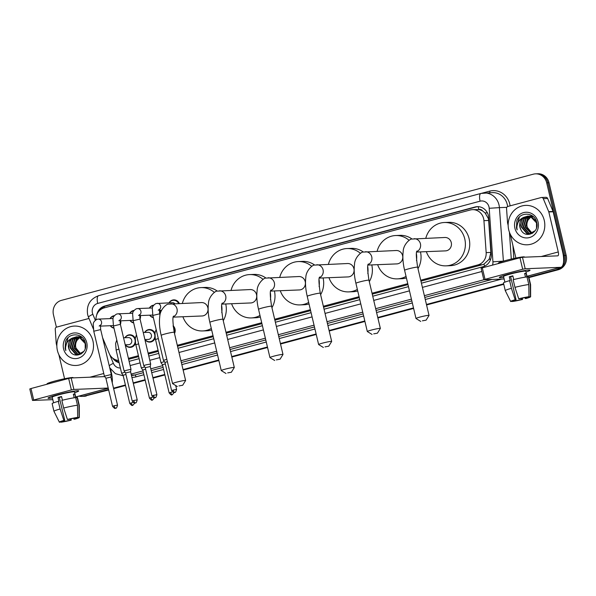 <?xml version="1.0" encoding="UTF-8"?>
<svg xmlns="http://www.w3.org/2000/svg" width="596" height="596" viewBox="0 0 596 596"><rect width="100%" height="100%" fill="white"/><g stroke="black" fill="none" stroke-linecap="round" stroke-linejoin="round"><path stroke-width="0.89" d="M173.078 325.714A6.31 5.863 87.7 0 1 175.015 329.022A6.31 5.863 87.7 0 1 174.516 333.529M155.176 337.925A6.31 5.863 87.7 0 1 149.894 342.111A6.31 5.863 87.7 0 1 144.94 339.549M135.493 343.192A6.31 5.863 87.7 0 1 130.211 347.379A6.31 5.863 87.7 0 1 125.249 344.816M160.108 310.293A6.31 5.863 87.7 0 1 159.765 313.891M153.358 317.653A6.31 5.863 87.7 0 1 149.641 315.18M140.418 315.552A6.31 5.863 87.7 0 1 140.075 319.158M133.675 322.92A6.31 5.863 87.7 0 1 129.958 320.447M120.735 320.819A6.31 5.863 87.7 0 1 120.392 324.425M113.985 328.18A6.31 5.863 87.7 0 1 110.267 325.714M420.94 281.141L482.268 264.736L483.982 264.11L489.189 259.215L490.873 252.428L488.653 220.475L488.31 218.441L485.107 212.943L482.626 210.977A3.941 3.665 -92.3 0 0 478.797 209.516A11.831 4.261 -105 0 1 478.26 206.67M420.716 280.209L477.903 264.915A11.831 10.996 -92.3 0 0 486.157 252.622L483.937 220.662A11.831 10.996 -92.3 0 0 483.624 218.628A11.831 10.996 -92.3 0 0 472.486 209.658A11.831 10.996 -92.3 0 0 470.251 210.001L104.24 307.871A11.831 10.996 -92.3 0 0 95.963 319.769M478.797 209.516L478.61 209.569A11.831 10.996 87.7 0 1 482.626 210.977M128.639 359.299L138.615 356.632M148.322 354.039L158.305 351.372M177.519 346.231L213.241 336.68M226.197 333.216L261.927 323.658M274.883 320.194L310.613 310.643M323.568 307.178L359.299 297.62M372.254 294.156L407.984 284.605M478.61 209.569L472.486 209.658M128.416 358.367L138.399 355.7M148.106 353.108L158.082 350.441M177.295 345.3L213.025 335.749M225.981 332.277L261.704 322.727M274.667 319.262L310.389 309.711M323.352 306.247L359.075 296.689M372.031 293.225L407.761 283.674M102.601 337.723L109.18 353.428A11.831 10.996 -92.3 0 0 118.582 360.431M144.649 332.456A6.31 5.863 87.7 0 1 149.387 329.506A6.31 5.863 87.7 0 1 154.96 333.171M124.966 337.723A6.31 5.863 87.7 0 1 129.697 334.773A6.31 5.863 87.7 0 1 135.27 338.439M169.041 302.828A6.31 5.863 87.7 0 1 173.779 299.87A6.31 5.863 87.7 0 1 179.321 303.476M149.358 308.087A6.31 5.863 87.7 0 1 153.701 305.167M129.667 313.354A6.31 5.863 87.7 0 1 134.011 310.434M109.984 318.622A6.31 5.863 87.7 0 1 114.328 315.694M421.424 283.182L483.021 266.71A11.831 10.996 -92.3 0 0 491.275 254.417L488.72 217.667A11.831 10.996 -92.3 0 0 488.415 215.633A11.831 10.996 -92.3 0 0 477.277 206.663A11.831 10.996 -92.3 0 0 475.034 207.006L104.754 306.024A11.831 10.996 -92.3 0 0 96.701 315.008M99.83 310.3A11.831 10.996 87.7 0 1 105.909 305.971L476.197 206.954A11.831 10.996 87.7 0 1 477.858 206.656M56.397 327.189L53.446 314.71A11.831 10.996 87.7 0 1 61.395 300.377L533.316 174.181A11.831 10.996 87.7 0 1 535.558 173.846A11.831 10.996 87.7 0 1 546.688 182.816L563.876 255.52A11.831 10.996 87.7 0 1 563.473 262.717M560.374 267.403A11.831 10.996 87.7 0 1 555.934 269.854L528.816 277.103M108.561 389.486L84.014 396.049A11.831 10.996 87.7 0 1 81.771 396.392A11.831 10.996 87.7 0 1 79.007 396.124M503.657 283.83L426.453 304.474M413.497 307.938L377.775 317.497M364.812 320.961L329.089 330.512M316.126 333.976L280.403 343.534M267.44 346.999L231.717 356.55M218.762 360.014L183.032 369.572M164.772 374.452L152.889 377.633M145.089 379.719L133.199 382.893M125.398 384.979L113.516 388.16M535.558 173.846L537.875 173.749A11.831 10.996 87.7 0 1 549.013 182.719L566.2 255.431L565.038 255.475A11.831 10.996 87.7 0 1 557.096 269.802L528.868 277.349L557.096 269.802A11.831 10.996 87.7 0 0 565.038 255.475L547.851 182.763L565.038 255.475L563.876 255.52M536.713 173.794A11.831 10.996 87.7 0 1 547.851 182.763A11.831 10.996 87.7 0 0 536.713 173.794M108.673 389.978L85.168 396.005A11.831 10.996 87.7 0 1 82.933 396.34A11.831 10.996 87.7 0 0 85.168 396.005L108.614 389.732L84.014 396.049M503.717 284.076L426.512 304.72L503.717 284.076M413.557 308.192L377.827 317.743L413.557 308.192M364.871 321.207L329.148 330.758L364.871 321.207M316.185 334.229L280.463 343.78L316.185 334.229M267.5 347.245L231.777 356.795L267.5 347.245M218.814 360.267L183.091 369.818L218.814 360.267M164.831 374.698L152.948 377.879L164.831 374.698M145.141 379.965L133.258 383.146L145.141 379.965M125.458 385.232L113.575 388.406L125.458 385.232M129.123 361.347L139.099 358.68M148.806 356.08L158.789 353.413M177.995 348.28L213.726 338.722M226.681 335.257L262.411 325.707M275.367 322.242L311.097 312.684M324.053 309.22L359.783 299.669M372.738 296.205L408.461 286.646M112.696 358.121A11.831 10.996 -92.3 0 0 119.118 362.688M119.006 362.234A11.831 10.996 87.7 0 1 115.05 359.552M566.2 255.431A11.831 10.996 87.7 0 1 558.251 269.757L528.928 277.602M503.776 284.329L426.572 304.973M413.617 308.437L377.886 317.988M364.931 321.453L329.201 331.011M316.245 334.475L280.522 344.026M267.559 347.49L231.837 357.049M218.874 360.513L183.151 370.064M164.891 374.951L153.008 378.125M145.201 380.211L133.318 383.392M125.518 385.478L113.627 388.652M86.331 395.953A11.831 10.996 87.7 0 1 84.096 396.295L81.771 396.392M508.716 229.84A19.72 18.334 87.7 0 1 525.694 205.389A19.72 18.334 87.7 0 1 544.252 220.341A19.72 18.334 87.7 0 1 527.281 244.792A19.72 18.334 87.7 0 1 508.716 229.84M528.883 216.154L524.391 218.523L521.835 227.098L527.318 233.528L529.598 233.878M529.829 233.87L532.615 233.192M528.652 216.132L523.929 218.546L521.381 227.121L526.857 233.55L529.367 233.893L535.201 230.652M536.519 227.881L536.519 222.859L530.425 216.46L527.728 216.117L523.616 217.398A8.91 8.284 87.7 0 0 519.906 227.18A8.91 8.284 87.7 0 0 520.941 229.773C525.337 239.361 539.581 232.619 536.728 222.561C535.022 212.191 520.055 211.23 516.814 220.952L516.464 227.873L517.134 229.9L516.888 227.784C516.948 222.889 519.19 219.425 523.616 217.398M529.814 216.303L526.231 218.449L523.683 227.024L529.159 233.453L530.514 233.751M529.583 216.251L525.769 218.471L523.221 227.046L528.697 233.476L530.291 233.796M530.745 216.557L528.078 218.374L525.523 226.949L531.431 233.505M530.507 216.482L527.616 218.397L525.061 226.972L531.2 233.58M532.332 233.118L530.351 231.941A8.91 8.284 87.7 0 1 527.155 226.882A8.91 8.284 87.7 0 1 528.384 219.611C526.901 221.898 526.41 224.327 526.901 226.897L532.109 233.23M536.311 221.071L530.887 216.437L528.19 216.102M527.959 216.117L522.55 218.598L519.995 227.173L520.941 229.773M533.234 216.534L530.038 216.028M533.681 216.944L529.576 216.043M532.504 215.953L531.878 215.953M532.578 216.005L531.416 215.968M538.069 221.988A12.859 11.95 87.7 0 1 529.434 237.566A12.859 11.95 87.7 0 1 514.899 228.186A12.859 11.95 87.7 0 1 523.534 212.616A12.859 11.95 87.7 0 1 538.069 221.988M528.384 219.611L531.163 216.713M519.302 217.167L516.516 227.873L517.134 229.9M508.872 274.085A15.772 1.185 -13.3 0 1 529.859 270.107A15.772 1.185 -13.3 0 1 525.992 272.022A15.772 1.185 -13.3 0 0 530.023 270.226A15.772 1.185 -13.3 0 0 508.872 274.085A15.772 1.185 -13.3 0 0 499.418 277.304A15.772 1.185 -13.3 0 0 503.732 277.282A15.772 1.185 -13.3 0 1 499.321 277.483A15.772 1.185 -13.3 0 1 508.872 274.085M508.157 225.377L507.583 222.971A1.974 1.833 -92.3 0 1 507.539 222.636L506.548 208.481A1.974 1.833 -92.3 0 1 507.926 206.432L541.153 197.544A1.974 1.833 -92.3 0 1 541.526 197.492L545.876 197.313A1.974 1.833 87.7 0 1 547.627 198.483L553.058 211.453A1.974 1.833 87.7 0 1 553.163 211.774L562.617 251.788A15.772 5.684 -105 0 1 560.896 267.261A15.772 5.684 -105 0 1 560.434 267.328L525.188 268.751L522.685 269.258L519.973 257.777L522.476 257.271L557.722 255.848A3.941 1.423 75 0 0 557.834 255.833A3.941 1.423 75 0 0 558.266 251.966L548.812 211.952A1.974 1.833 -92.3 0 0 548.7 211.625L543.276 198.662A1.974 1.833 -92.3 0 0 541.526 197.492M485.017 279.33L483.825 279.755L481.114 268.274L482.306 267.85L485.017 279.33L522.685 269.258M424.374 295.668L483.84 279.762L504.127 278.958M482.306 267.85L519.973 257.777M515.883 258.053L510.206 234.057M518.721 298.782L519.615 298.752A7.89 0.596 -13.3 0 1 526.797 297.3L528.987 296.719A10.251 0.775 -13.3 0 0 518.721 298.782L514.974 287.346L513.163 279.695A13.015 0.976 -13.3 0 1 526.983 276.909L528.794 284.56L528.987 296.719M528.175 296.935L528.25 297.24A7.89 0.596 -13.3 0 1 528.317 297.3A7.89 0.596 -13.3 0 1 525.232 298.522L525.009 297.583M512.91 276.112A7.89 0.596 166.7 0 0 512.314 276.268A7.89 0.596 166.7 0 0 510.63 276.738L516.062 299.699A7.89 0.596 -13.3 0 0 512.97 300.928A7.89 0.596 -13.3 0 0 513.037 300.98L510.854 301.569A10.251 0.775 -13.3 0 1 510.668 301.487A10.251 0.775 -13.3 0 1 515.168 299.736L516.062 299.699M510.668 301.487L505.274 290.639A13.015 0.976 -13.3 0 1 505.266 290.625L503.456 282.973A13.015 0.976 -13.3 0 1 509.61 280.642L510.198 280.619L509.297 276.79A11.436 0.864 -13.3 0 1 511.01 276.32A11.436 0.864 -13.3 0 1 512.851 275.844L513.73 279.554M504.887 282.154L503.546 276.484A11.436 0.864 -13.3 0 1 510.467 274.026A11.436 0.864 -13.3 0 1 525.799 271.225L527.207 277.177M498.457 263.529L498.368 263.164A13.41 1.006 -13.3 0 1 506.488 260.281A13.41 1.006 -13.3 0 1 524.465 256.995L524.51 257.189M528.25 297.24L530.433 296.659L530.246 284.501L528.436 276.849L527.058 277.215M528.436 276.849A13.015 0.976 -13.3 0 1 528.786 276.984L530.596 284.635A13.015 0.976 -13.3 0 1 530.596 284.657L530.626 296.763A10.251 0.775 -13.3 0 1 526.119 298.484L525.232 298.522M505.266 290.625A13.015 0.976 -13.3 0 1 511.42 288.3L515.168 299.736M509.61 280.642L511.42 288.3M521.403 298.328L521.679 299.475L522.565 299.438L522.372 298.112M522.565 299.438A10.251 0.775 -13.3 0 1 512.299 301.509L514.49 300.92L514.326 300.25M521.679 299.475A7.89 0.596 -13.3 0 1 514.49 300.92M526.924 276.916L526.089 273.408A11.436 0.864 -13.3 0 0 524.644 273.467L525.501 277.095M514.974 287.346A13.015 0.976 -13.3 0 1 528.794 284.56M509.297 276.79L510.63 276.738M524.718 273.773L526.089 273.408M422.408 320.819L426.103 320.164L422.408 320.819M420.746 321.43L416.023 318.525A6.705 0.507 -13.3 0 1 415.993 318.495A6.705 0.507 -13.3 0 1 420.053 317.05A6.705 0.507 -13.3 0 1 429.038 315.411A6.705 0.507 -13.3 0 1 429.031 315.455L426.103 320.164M416.716 252.041L445.503 250.879A6.705 6.236 -92.3 0 0 451.269 242.565A6.705 6.236 -92.3 0 0 444.959 237.484L411.978 239.048C410.339 238.445 403.291 244.412 403.194 251.438C402.486 257.003 402.948 263.283 404.595 270.279L415.993 318.495M425.797 238.258A21.687 20.167 87.7 0 1 444.355 222.509A21.687 20.167 87.7 0 1 464.776 238.959A21.687 20.167 87.7 0 1 446.106 265.853A21.687 20.167 87.7 0 1 426.341 251.654M444.355 222.509L448.706 222.338A21.687 20.167 87.7 0 1 469.127 238.78A21.687 20.167 87.7 0 1 450.457 265.674L446.106 265.853M373.722 333.842L377.417 333.179L373.722 333.842M372.06 334.445L367.337 331.547A6.705 0.507 -13.3 0 1 367.307 331.518A6.705 0.507 -13.3 0 1 371.368 330.072A6.705 0.507 -13.3 0 1 380.352 328.433A6.705 0.507 -13.3 0 1 380.345 328.47L377.417 333.179M368.03 265.056L396.817 263.901A6.705 6.236 -92.3 0 0 402.591 255.587A6.705 6.236 -92.3 0 0 396.28 250.506L363.292 252.071C361.66 251.46 354.605 257.435 354.508 264.453C353.8 270.025 354.262 276.306 355.909 283.294L367.307 331.518M377.112 251.274A21.687 20.167 87.7 0 1 395.677 235.532A21.687 20.167 87.7 0 1 409.124 240.33M395.677 235.532L400.028 235.353A21.687 20.167 87.7 0 1 412.06 239.033M416.425 253.665A21.687 20.167 87.7 0 1 416.492 260.541M406.04 276.395A21.687 20.167 87.7 0 1 397.42 278.868A21.687 20.167 87.7 0 1 377.655 264.669M420.463 251.892A21.687 20.167 87.7 0 1 417.99 268.647M406.405 277.922A21.687 20.167 87.7 0 1 401.771 278.697L397.42 278.868M325.036 346.857L328.731 346.202L325.036 346.857M323.375 347.468L318.651 344.562A6.705 0.507 -13.3 0 1 318.622 344.533A6.705 0.507 -13.3 0 1 322.682 343.087A6.705 0.507 -13.3 0 1 331.674 341.448A6.705 0.507 -13.3 0 1 331.659 341.493L328.731 346.202M319.344 278.079L348.131 276.916A6.705 6.236 -92.3 0 0 353.905 268.602A6.705 6.236 -92.3 0 0 347.595 263.521L314.606 265.086C312.975 264.482 305.919 270.45 305.822 277.475C305.115 283.04 305.577 289.321 307.223 296.316L318.622 344.533M328.426 264.296A21.687 20.167 87.7 0 1 346.991 248.547A21.687 20.167 87.7 0 1 360.438 253.345M346.991 248.547L351.342 248.376A21.687 20.167 87.7 0 1 363.374 252.048M367.739 266.68A21.687 20.167 87.7 0 1 367.806 273.557M357.354 289.41A21.687 20.167 87.7 0 1 348.735 291.891A21.687 20.167 87.7 0 1 328.97 277.691M371.777 264.907A21.687 20.167 87.7 0 1 369.304 281.67M357.719 290.945A21.687 20.167 87.7 0 1 353.085 291.712L348.735 291.891M276.35 359.88L280.053 359.217L276.35 359.88M274.689 360.483L269.966 357.585A6.705 0.507 -13.3 0 1 269.936 357.555A6.705 0.507 -13.3 0 1 273.996 356.11A6.705 0.507 -13.3 0 1 282.988 354.471A6.705 0.507 -13.3 0 1 282.973 354.508L280.053 359.217M270.659 291.094L299.445 289.939A6.705 6.236 -92.3 0 0 305.219 281.625A6.705 6.236 -92.3 0 0 298.909 276.537L265.92 278.108C264.289 277.498 257.234 283.473 257.144 290.49C256.429 296.063 256.898 302.343 258.537 309.331L269.936 357.555M279.748 277.311A21.687 20.167 87.7 0 1 298.305 261.57A21.687 20.167 87.7 0 1 311.753 266.367M298.305 261.57L302.656 261.391A21.687 20.167 87.7 0 1 314.688 265.071M319.054 279.703A21.687 20.167 87.7 0 1 319.121 286.579M308.668 302.433A21.687 20.167 87.7 0 1 300.049 304.906A21.687 20.167 87.7 0 1 280.284 290.706M323.092 277.93A21.687 20.167 87.7 0 1 320.618 294.685M309.033 303.96A21.687 20.167 87.7 0 1 304.4 304.735L300.049 304.906M227.665 372.895L231.367 372.239L227.665 372.895M226.011 373.506L221.28 370.6A6.705 0.507 -13.3 0 1 221.25 370.57A6.705 0.507 -13.3 0 1 225.31 369.125A6.705 0.507 -13.3 0 1 234.303 367.486A6.705 0.507 -13.3 0 1 234.295 367.531L231.367 372.239M221.973 304.116L250.76 302.954A6.705 6.236 -92.3 0 0 256.533 294.64A6.705 6.236 -92.3 0 0 250.223 289.559L217.242 291.124C215.603 290.52 208.548 296.488 208.458 303.513C207.743 309.078 208.213 315.358 209.859 322.354L221.25 370.57M231.062 290.334A21.687 20.167 87.7 0 1 249.62 274.585A21.687 20.167 87.7 0 1 263.067 279.382M249.62 274.585L253.97 274.413A21.687 20.167 87.7 0 1 266.002 278.086M270.368 292.718A21.687 20.167 87.7 0 1 270.435 299.594M259.983 315.448A21.687 20.167 87.7 0 1 251.363 317.929A21.687 20.167 87.7 0 1 231.598 303.729M274.413 290.945A21.687 20.167 87.7 0 1 271.932 307.707M260.348 316.983A21.687 20.167 87.7 0 1 255.714 317.75L251.363 317.929M178.979 385.917L182.681 385.254L178.979 385.917M177.325 386.521L172.594 383.623A6.705 0.507 -13.3 0 1 172.572 383.593A6.705 0.507 -13.3 0 1 176.625 382.148A6.705 0.507 -13.3 0 1 185.617 380.501A6.705 0.507 -13.3 0 1 185.609 380.546L182.681 385.254M173.287 317.132L202.081 315.977A6.705 6.236 -92.3 0 0 207.848 307.663A6.705 6.236 -92.3 0 0 201.537 302.574L168.556 304.146C166.917 303.535 159.87 309.51 159.773 316.528C159.058 322.101 159.527 328.381 161.173 335.369L172.572 383.593M182.376 303.349A21.687 20.167 87.7 0 1 200.934 287.607A21.687 20.167 87.7 0 1 214.389 292.405M200.934 287.607L205.285 287.428A21.687 20.167 87.7 0 1 217.316 291.109M221.69 305.741A21.687 20.167 87.7 0 1 221.757 312.617M211.304 328.47A21.687 20.167 87.7 0 1 202.685 330.944A21.687 20.167 87.7 0 1 182.912 316.744M225.728 303.967A21.687 20.167 87.7 0 1 223.247 320.723M211.662 329.998A21.687 20.167 87.7 0 1 207.035 330.773L202.685 330.944M158.231 310.263L159.46 309.272L159.743 313.801L152.837 315.433L152.33 308.81C152.129 306.947 153.336 305.189 155.943 303.543L172.438 302.686A3.546 3.3 87.7 0 1 174.829 303.655M169.204 302.82A5.915 5.498 87.7 0 1 173.503 300.28A5.915 5.498 87.7 0 1 178.629 303.498M166.828 359.291L163.453 360.364L152.837 315.433M167.387 361.66L164.958 362.435L163.46 360.371M149.514 308.087A5.915 5.498 87.7 0 1 153.41 305.577M145.916 364.864L143.77 365.624L145.275 367.702L150.259 366.518L150.676 363.992L145.916 364.864M150.259 366.525L156.897 394.604L151.913 395.781L145.268 367.695M159.445 310.315A5.915 5.498 87.7 0 1 159.482 312.46M153.276 317.303A5.915 5.498 87.7 0 1 149.805 315.18M129.831 313.347A5.915 5.498 87.7 0 1 133.727 310.844M137.214 399.871C135.866 404.796 135.322 402.166 135.381 402.933A2.563 0.924 75 0 1 135.307 402.948A2.563 0.924 -105 0 1 133.772 400.497L137.214 399.871L130.576 371.777L130.986 369.259L124.08 370.891L113.464 325.967L112.949 319.344C112.756 317.474 113.963 315.716 116.57 314.07L117.866 313.831A3.546 3.3 87.7 0 1 119.997 320.223M130.576 371.777L125.585 372.962L124.087 370.898M139.762 315.582A5.915 5.498 87.7 0 1 139.792 317.728M133.593 322.57A5.915 5.498 87.7 0 1 130.114 320.439M110.141 318.614A5.915 5.498 87.7 0 1 114.037 316.103M117.524 405.131C116.183 410.055 115.639 407.426 115.691 408.2A2.563 0.924 75 0 1 115.617 408.208A2.563 0.924 -105 0 1 114.089 405.764L117.524 405.131L110.886 377.045L111.303 374.519L104.397 376.165L93.773 331.227L93.267 324.604C93.065 322.741 94.272 320.983 96.88 319.337L98.176 319.098A3.546 3.3 87.7 0 1 100.307 325.483M110.886 377.045L105.902 378.229L104.397 376.165M120.072 320.849A5.915 5.498 87.7 0 1 120.109 322.995M113.903 327.83A5.915 5.498 87.7 0 1 110.431 325.707M173.198 326.712A5.915 5.498 87.7 0 1 174.367 329.134A5.915 5.498 87.7 0 1 174.256 332.456M165.308 363.903L162.484 364.774M164.369 361.623L160.98 362.696L155.243 338.275L154.99 332.881L156.167 329.514M143.234 332.516L148.046 332.322A3.546 3.3 87.7 0 1 151.391 335.012A3.546 3.3 87.7 0 1 148.329 339.415L144.903 339.556M144.813 332.456A5.915 5.498 87.7 0 1 149.112 329.908A5.915 5.498 87.7 0 1 154.684 334.393A5.915 5.498 87.7 0 1 149.589 341.731A5.915 5.498 87.7 0 1 145.096 339.549M145.618 369.17L142.802 370.034M144.679 366.883L141.297 367.97L135.553 343.542L135.307 338.148L136.477 334.773M123.551 337.783L128.364 337.589A3.546 3.3 87.7 0 1 131.701 340.279A3.546 3.3 87.7 0 1 128.647 344.682L125.212 344.816M125.123 337.716A5.915 5.498 87.7 0 1 129.429 335.175A5.915 5.498 87.7 0 1 134.994 339.66A5.915 5.498 87.7 0 1 129.898 346.999A5.915 5.498 87.7 0 1 125.413 344.808M125.935 374.43L123.111 375.301L121.606 373.223L124.996 372.15M57.559 394.775A15.772 1.185 -13.3 0 1 78.545 390.79A15.772 1.185 -13.3 0 1 74.679 392.704A15.772 1.185 -13.3 0 0 78.709 390.909A15.772 1.185 -13.3 0 0 57.559 394.775A15.772 1.185 -13.3 0 0 48.105 397.986A15.772 1.185 -13.3 0 0 52.418 397.964A15.772 1.185 -13.3 0 1 48.015 398.173A15.772 1.185 -13.3 0 1 57.559 394.775M56.843 346.067L56.277 343.661A1.974 1.833 -92.3 0 1 56.225 343.318L55.242 329.163A1.974 1.833 -92.3 0 1 56.613 327.115L88.99 318.458M110.498 369.043L111.31 372.478A15.772 5.684 -105 0 1 112.242 382.774M108.219 388.048L73.882 389.434L71.378 389.94L68.659 378.46L71.162 377.953L104.717 376.605M33.704 400.013L32.512 400.438L29.8 388.957L30.992 388.532L33.704 400.013L71.378 389.94M32.512 400.438L52.821 399.648M30.992 388.532L68.659 378.46M64.569 378.743L58.892 354.739M67.408 419.472L68.302 419.435A7.89 0.596 -13.3 0 1 75.491 417.982L77.674 417.401A10.251 0.775 -13.3 0 0 67.408 419.472L63.668 408.029L61.857 400.378A13.015 0.976 -13.3 0 1 75.677 397.592L77.487 405.243L77.674 417.401M76.869 417.617L76.936 417.93A7.89 0.596 -13.3 0 1 77.011 417.982A7.89 0.596 -13.3 0 1 73.919 419.212L73.695 418.273M61.604 396.794A7.89 0.596 166.7 0 0 61.001 396.951A7.89 0.596 166.7 0 0 59.317 397.428L64.748 420.389A7.89 0.596 -13.3 0 0 61.656 421.61A7.89 0.596 -13.3 0 0 61.723 421.67L59.54 422.251A10.251 0.775 -13.3 0 1 59.362 422.169A10.251 0.775 -13.3 0 1 63.854 420.418L64.748 420.389M59.362 422.169L53.96 411.329A13.015 0.976 -13.3 0 1 53.953 411.307L52.143 403.656A13.015 0.976 -13.3 0 1 58.304 401.332L58.892 401.302L57.983 397.48A11.436 0.864 -13.3 0 1 59.697 397.003A11.436 0.864 -13.3 0 1 61.537 396.526L62.416 400.236M53.573 402.836L52.232 397.174A11.436 0.864 -13.3 0 1 59.153 394.708A11.436 0.864 -13.3 0 1 74.493 391.907L75.901 397.86M47.144 384.211L47.054 383.846A13.41 1.006 -13.3 0 1 55.175 380.963A13.41 1.006 -13.3 0 1 73.152 377.678L73.196 377.871M76.936 417.93L79.126 417.342L78.933 405.191L77.13 397.532L75.752 397.905M77.13 397.532A13.015 0.976 -13.3 0 1 77.473 397.666L79.283 405.325A13.015 0.976 -13.3 0 1 79.283 405.34L79.313 417.453A10.251 0.775 -13.3 0 1 74.813 419.174L73.919 419.212M53.953 411.307A13.015 0.976 -13.3 0 1 60.114 408.983L63.854 420.418M58.304 401.332L60.114 408.983M70.097 419.01L70.365 420.158L71.259 420.12L71.066 418.794M71.259 420.12A10.251 0.775 -13.3 0 1 60.993 422.192L63.176 421.61L63.02 420.932M70.365 420.158A7.89 0.596 -13.3 0 1 63.176 421.61M75.61 397.599L74.783 394.09A11.436 0.864 -13.3 0 0 73.33 394.15L74.187 397.785M63.668 408.029A13.015 0.976 -13.3 0 1 77.487 405.243M57.983 397.48L59.317 397.428M73.405 394.463L74.783 394.09M57.41 350.522A19.72 18.334 87.7 0 1 74.381 326.072A19.72 18.334 87.7 0 1 92.946 341.024A19.72 18.334 87.7 0 1 75.968 365.475A19.72 18.334 87.7 0 1 57.41 350.522M77.577 336.837L73.077 339.206L70.529 347.788L76.005 354.21L78.292 354.568M78.523 354.56L81.302 353.875M77.346 336.822L72.623 339.228L70.067 347.803L75.543 354.233L78.061 354.575L83.887 351.342M85.206 348.563L85.206 343.549L79.112 337.142L76.422 336.807L72.302 338.088A8.91 8.284 87.7 0 0 68.592 347.863A8.91 8.284 87.7 0 0 69.635 350.455C74.031 360.051 88.268 353.301 85.422 343.244C83.708 332.873 68.741 331.912 65.5 341.635L65.158 348.556L65.821 350.582L65.575 348.474C65.634 343.572 67.877 340.107 72.302 338.088M78.501 336.986L74.925 339.131L72.369 347.714L77.853 354.143L79.208 354.441M78.27 336.941L74.463 339.154L71.907 347.729L77.391 354.158L78.977 354.478M79.432 337.247L76.765 339.064L74.209 347.639L80.117 354.188M79.201 337.165L76.303 339.079L73.755 347.654L79.894 354.262M81.019 353.808L79.037 352.623A8.91 8.284 87.7 0 1 75.848 347.572A8.91 8.284 87.7 0 1 77.07 340.294C75.588 342.581 75.096 345.01 75.595 347.58L80.795 353.912M84.997 341.761L79.573 337.12L76.884 336.785M76.653 336.8L71.237 339.28L68.689 347.863L69.635 350.455M81.92 337.217L78.724 336.71M82.367 337.627L78.262 336.733M81.19 336.636L80.564 336.636M81.265 336.688L80.102 336.658M86.763 342.678A12.859 11.95 87.7 0 1 78.128 358.248A12.859 11.95 87.7 0 1 63.593 348.869A12.859 11.95 87.7 0 1 72.228 333.298A12.859 11.95 87.7 0 1 86.763 342.678M77.07 340.294L79.849 337.396M67.989 337.858L65.21 348.556L65.821 350.582M488.653 220.475L483.937 220.662M484.578 266.159A11.831 4.261 -105 0 1 483.982 264.11M489.189 259.215L490.724 259.111M485.107 212.943L487.357 212.779M104.404 307.834A11.831 4.261 -105 0 1 104.211 306.59M490.873 252.428L486.157 252.622M482.268 264.736L477.903 264.915M476.197 206.954L475.034 207.006M492.505 265.123A7.89 7.331 -92.3 0 0 492.929 261.815L489.204 208.287A7.89 7.331 -92.3 0 0 489.003 206.931A7.89 7.331 -92.3 0 0 480.085 201.18L97.714 303.424A7.89 7.331 -92.3 0 0 92.417 312.982A7.89 7.331 -92.3 0 0 92.842 314.278L95.33 320.231M507.621 206.544A15.772 14.669 -92.3 0 0 507.278 204.577A15.772 14.669 -92.3 0 0 492.43 192.62L480.95 193.439A7.89 2.838 75 0 1 481.173 193.409A15.772 14.669 87.7 0 1 484.161 192.955A15.772 14.669 87.7 0 1 499.008 204.912A15.772 14.669 87.7 0 1 499.418 207.631L506.801 207.334M98.809 295.653A7.89 2.838 75 0 0 98.578 295.69L480.95 193.439A7.89 2.838 75 0 0 480.085 201.18M97.714 303.424A7.89 2.838 75 0 1 98.578 295.69C89.921 298.983 86.271 305.316 87.642 314.681L88.461 317.206A7.89 1.08 -22.7 0 1 92.842 314.278M481.918 193.216L489.718 191.13A1.974 0.708 -105 0 1 489.77 192.724M489.718 191.13A17.746 16.502 87.7 0 1 509.781 204.078A17.746 16.502 87.7 0 1 510.109 205.844M512.918 245.515L513.819 258.493M501.72 279.055A17.746 16.502 87.7 0 1 501.586 279.099L425.283 299.497M412.32 302.969L376.598 312.52M363.635 315.984L327.912 325.535M314.949 329.007L279.226 338.558M266.27 342.022L230.54 351.573M217.585 355.037L181.855 364.596M163.595 369.475L151.712 372.656M143.912 374.742L136.007 376.858A17.746 16.502 87.7 0 1 131.895 377.38M555.934 269.854L558.251 269.757M546.688 182.816L549.013 182.719M489.204 208.287L499.418 207.631L503.404 261.145M492.929 261.815L503.151 261.152A15.772 14.669 87.7 0 1 503.151 261.219M511.293 259.074L509.424 232.194M131.358 375.108L134.83 374.973L143.42 372.671M131.44 375.443L131.843 375.428A15.772 14.669 -92.3 0 0 134.83 374.973A1.974 0.708 -105 0 1 136.007 376.858M411.419 299.132L375.689 308.683M362.733 312.148L327.003 321.706M314.047 325.17L278.317 334.721M265.362 338.185L229.631 347.744M216.676 351.208L180.953 360.759M162.693 365.646L150.803 368.82M143.003 370.906L131.12 374.087M151.22 370.585L163.11 367.412M181.37 362.524L217.093 352.974M230.049 349.509L265.779 339.951M278.734 336.487L314.464 326.936M327.42 323.472L363.15 313.913M376.106 310.449L411.836 300.898M424.792 297.434L492.043 279.45M109.597 354.329L113.359 363.314A7.89 7.331 -92.3 0 0 120.37 367.993M130.114 365.557L140.097 362.889M149.805 360.297L159.78 357.622M178.994 352.489L214.724 342.931M227.679 339.467L263.402 329.916M276.365 326.452L312.088 316.893M325.051 313.429L360.774 303.878M373.729 300.414L409.459 290.855M422.415 287.391L481.873 271.493M109.232 365.765A7.89 1.08 -22.7 0 1 113.359 363.314M105.909 305.971L104.754 306.024M526.998 276.276L560.434 267.328M541.257 256.511L558.266 251.966M553.163 211.774L548.812 211.952M522.476 257.271L525.188 268.751M548.7 211.625L553.058 211.453M547.627 198.483L543.276 198.662M416.835 251.609A6.705 6.236 -92.3 0 0 420.433 243.809A6.705 6.236 -92.3 0 0 414.123 238.728M417.088 250.976C415.911 251.542 416.097 256.943 417.64 267.194A6.705 0.507 166.7 0 0 408.655 268.833A6.705 0.507 166.7 0 0 404.595 270.279M368.149 264.624A6.705 6.236 -92.3 0 0 371.748 256.831A6.705 6.236 -92.3 0 0 365.437 251.743M368.402 263.991C367.225 264.557 367.412 269.966 368.961 280.209A6.705 0.507 166.7 0 0 359.969 281.856A6.705 0.507 166.7 0 0 355.909 283.294M319.463 277.647A6.705 6.236 -92.3 0 0 323.069 269.846A6.705 6.236 -92.3 0 0 316.752 264.766M319.717 277.013C318.54 277.58 318.726 282.981 320.275 293.232A6.705 0.507 166.7 0 0 311.283 294.871A6.705 0.507 166.7 0 0 307.223 296.316M270.778 290.662A6.705 6.236 -92.3 0 0 274.384 282.869A6.705 6.236 -92.3 0 0 268.073 277.781M271.031 290.029C269.854 290.595 270.04 296.003 271.59 306.247A6.705 0.507 166.7 0 0 262.598 307.894A6.705 0.507 166.7 0 0 258.537 309.331M222.092 303.684A6.705 6.236 -92.3 0 0 225.698 295.884A6.705 6.236 -92.3 0 0 219.388 290.803M222.345 303.051C221.176 303.617 221.354 309.019 222.904 319.27A6.705 0.507 166.7 0 0 213.912 320.909A6.705 0.507 166.7 0 0 209.859 322.354M173.414 316.7A6.705 6.236 -92.3 0 0 177.012 308.907A6.705 6.236 -92.3 0 0 170.702 303.818M173.667 316.066C172.49 316.632 172.676 322.041 174.218 332.285A6.705 0.507 166.7 0 0 165.226 333.931A6.705 0.507 166.7 0 0 161.173 335.369M173.153 389.97A2.563 0.924 -105 0 0 174.68 392.414A2.563 0.924 75 0 0 174.755 392.406C174.695 391.632 175.246 394.261 176.587 389.337L171.596 390.522L164.958 362.428M157.24 303.304A3.546 3.3 87.7 0 1 159.37 309.689M153.463 395.23A2.563 0.924 -105 0 0 154.99 397.681A2.563 0.924 75 0 0 155.064 397.674C155.012 396.899 155.556 399.529 156.897 394.604M138.548 315.53L139.769 314.539L140.06 319.069L133.146 320.7L132.64 314.077C132.439 312.207 133.646 310.456 136.253 308.81L137.549 308.564A3.546 3.3 87.7 0 1 139.688 314.956M118.857 320.79L120.087 319.806L120.37 324.328L113.464 325.967M133.772 400.497L132.223 401.048L125.585 372.962M99.174 326.057L100.396 325.066L100.679 329.595L93.773 331.227M114.089 405.764L112.54 406.316L105.894 378.222M172.438 391.885L169.122 392.853L162.484 364.767L160.987 362.703M170.672 392.302A2.563 0.924 -105 0 0 172.207 394.753A2.563 0.924 75 0 0 172.281 394.738L174.174 392.488M158.305 338.573L155.496 339.504M152.747 397.152L149.432 398.121L142.794 370.034L141.297 367.97M150.989 397.569A2.563 0.924 -105 0 0 152.516 400.013A2.563 0.924 75 0 0 152.591 400.005L154.483 397.755M138.615 343.84L135.814 344.771M133.064 402.412L129.749 403.38L123.111 375.294M131.299 402.829A2.563 0.924 -105 0 0 132.834 405.28A2.563 0.924 75 0 0 132.908 405.273L134.793 403.023M118.932 349.1L116.123 350.038L115.617 343.415L116.786 340.04M75.685 396.958L108.263 388.242M89.944 377.201L103.771 373.506M71.162 377.953L73.882 389.434M109.694 367.732L115.371 373.662L123.223 375.771M88.461 317.206L93.334 328.85M527.006 276.32L560.896 267.261M417.64 267.194L429.038 315.411M368.961 280.209L380.352 328.433M320.275 293.232L331.674 341.448M271.59 306.247L282.988 354.471M222.904 319.27L234.303 367.486M174.218 332.285L185.617 380.501M173.503 300.28L175.835 300.183M161.59 310.233L159.326 310.322M159.743 313.801L160.026 315.008M176.587 389.337L175.686 385.515M171.596 390.522C173.227 392.399 174.136 393.055 174.315 392.481L174.755 392.406M152.472 307.968L137.549 308.564M133.146 320.7L143.77 365.624M152.747 315.06L139.635 315.589M140.06 319.069L150.676 363.992M151.913 395.781C153.537 397.666 154.446 398.314 154.632 397.748L155.064 397.674M132.781 313.228L117.866 313.831M133.064 320.32L119.952 320.849M120.37 324.328L130.986 369.259M132.223 401.048C133.854 402.926 134.763 403.581 134.942 403.015L135.381 402.933M113.098 318.495L98.176 319.098M113.374 325.587L100.262 326.116M100.679 329.595L111.303 374.519M112.54 406.316C114.164 408.193 115.073 408.849 115.251 408.275L115.691 408.2M169.122 392.853C170.754 394.731 171.655 395.386 171.842 394.82L172.281 394.738M149.112 329.908L151.444 329.819M149.589 341.731L151.92 341.635M149.432 398.121C151.064 399.998 151.973 400.654 152.151 400.08L152.591 400.005M129.429 335.175L131.753 335.079M116.123 350.038L121.606 373.223M129.898 346.999L132.23 346.902M129.749 403.38C131.381 405.265 132.282 405.913 132.468 405.347L132.908 405.273M75.699 397.01L108.278 388.294"/></g></svg>
